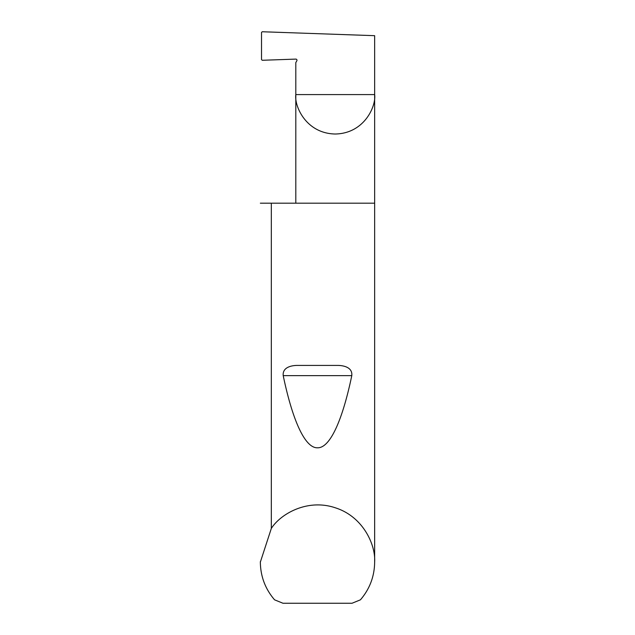 <?xml version="1.0" encoding="UTF-8"?>
<svg xmlns="http://www.w3.org/2000/svg" width="635" height="635" viewBox="0 0 635 635"><rect width="100%" height="100%" fill="white"/><g stroke="black" fill="none" stroke-linecap="round" stroke-linejoin="round"><path stroke-width="0.95" d="M374.65 562.102C374.475 576.389 369.737 588.962 360.434 599.821L352.036 603.25L282.964 603.25L274.566 599.821C265.263 588.962 260.525 576.389 260.35 562.102L271.328 528.423C280.694 513.755 307.578 498.435 335.209 507.762C363.037 516.509 375.729 544.727 374.65 562.102L374.65 94.591L295.807 94.591L295.807 62.603L296.831 60.817A1.143 1.143 0 0 0 295.807 59.103L262.255 60.277L261.517 59.595L261.517 32.425L262.247 31.75L374.65 35.679L374.65 94.591C376.237 106.124 364.411 133.477 335.232 134.017C306.046 133.477 294.219 106.124 295.807 94.591L295.807 203.184M296.45 365.427L338.55 365.427C344.313 365.641 352.639 367.633 351.79 375.626C342.717 419.259 330.256 448.246 317.5 447.794C304.744 448.246 292.283 419.259 283.21 375.626C282.369 367.633 290.695 365.633 296.45 365.427L338.55 365.427M271.328 528.423L271.328 203.184L374.65 203.184M260.35 562.102L260.35 561.642M271.328 203.184L260.35 203.184M283.21 375.626L351.79 375.626"/></g></svg>
